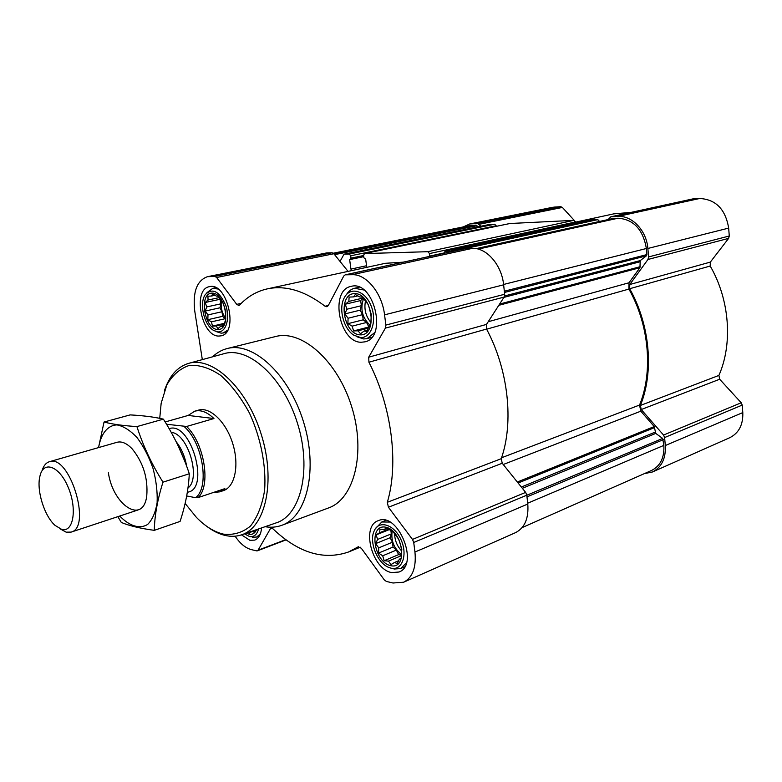 <?xml version="1.0" encoding="UTF-8"?>
<svg xmlns="http://www.w3.org/2000/svg" width="782" height="782" viewBox="0 0 782 782"><rect width="100%" height="100%" fill="white"/><g stroke="black" fill="none" stroke-linecap="round" stroke-linejoin="round"><path stroke-width="1.17" d="M347.902 323.67L348.078 318.245L344.862 313.914L346.876 309.222L345.302 304.208L348.85 301.412L349.114 297.082L353.503 296.896L355.331 294.482L359.642 296.935L362.33 297.16L368.195 304.481L371.294 314.452L370.776 324.315L368.889 326.641L366.817 331.382L364.129 331.03L360.522 333.767L358 330.825L353.611 330.923L352.135 326.133L347.902 323.67L363.21 319.809L366.562 322.467L368.821 326.827M360.228 334.862C342.839 334.413 337.306 293.455 354.774 293.582C372.555 293.426 378.029 335.879 360.228 334.862M378.566 553.069L378.742 547.869L375.634 543.637L377.618 539.433L376.132 534.898L379.632 532.708L379.964 529.14L384.285 529.482L386.152 527.938L393.063 531.682L398.81 539.424L401.801 549.052L401.225 557.918L399.289 559.365L397.246 563.597L394.539 562.463L390.99 564.594L388.468 561.134L384.167 560.723L382.701 555.797L378.566 553.069L393.053 547.048L396.357 550.078L398.644 554.614L401.381 555.2M390.717 565.679C373.493 562.043 368.312 523.784 385.624 527.176C403.229 530.352 408.331 569.912 390.717 565.679M255.04 530.167L254.111 532.21L252.146 531.301L249.282 533.256L248.764 532.337M256.516 529.658C254.912 533.334 252.41 534.849 249.018 534.204L246.389 533.148M207.846 319.691L207.983 314.902L205.167 311.08L206.751 306.925L205.197 302.497L208.041 300.024L207.934 296.202L211.521 296.036L212.694 293.895L216.301 296.065L218.217 296.261L223.007 302.712L225.734 311.49L225.656 320.2L222.811 326.446L220.886 326.153L217.992 328.577L216.106 325.986L212.528 326.094L211.394 321.861L207.846 319.691L222.665 316.319L225.715 319.359M217.719 329.535C204.17 329.212 198.54 292.986 212.147 293.113C225.949 292.967 231.57 330.356 217.719 329.535M496.257 226.33L494.82 224.199L489.434 224.493M575.386 222.919L573.783 220.368L509.991 223.505M599.618 221.433L597.106 219.234L590.762 219.595M366.533 265.733L350.913 269.106L349.652 259.604L351.01 258.128L350.707 255.782L349.271 254.023L344.051 254.189L340.033 261.413L333.875 253.739L332.096 252.752L326.661 252.918L207.445 276.691C196.859 280.552 192.626 291.979 194.738 310.962L202.323 359.622M348.058 271.383L340.033 261.413M403.101 262.175L385.467 263.29L267.307 288.871C256.692 291.266 247.464 296.652 239.615 305.029L238.852 305.479L236.721 304.364L216.634 277.493L214.874 276.398L207.445 276.691M452.182 251.462L445.114 251.198L444.147 253.212M429.777 256.349L429.484 253.573L427.901 251.696L364.441 253.583L363.601 255.421L363.904 257.786L365.683 259.204L366.738 267.346M350.913 269.106L351.665 270.611M522.132 527.596L651.631 470.422C660.379 465.984 664.456 457.646 663.859 445.388L662.667 438.428L655.756 433.404L654.241 426.571L640.8 411.185L639.549 405.047C653.224 371.812 649.207 324.931 628.894 289.076L629.011 282.771L639.94 267.698L640.233 260.602L646.431 255.822L646.919 254.57L646.382 248.51C643.029 229.458 633.586 219.361 618.054 218.217L612.932 218.51M235.118 536.188C240.103 543.598 245.519 548.084 251.374 549.629L256.643 550.87L258.07 550.215L270.308 528.867L271.041 528.202L273.006 528.867C298.323 552.845 323.484 560.557 348.498 552.004L358.264 546.794L361.313 548.26L384.245 579.833L386.367 581.437L393.004 583.001L403.659 582.219C412.632 577.527 416.395 567.458 414.949 552.024L413.727 542.464L412.485 539.424L388.419 507.225L387.315 502.298C398.918 463.667 391.802 406.757 368.918 362.213L368.723 357.188L486.492 324.403L504.107 297.082L504.673 294.257L503.628 284.824C501.77 264.922 486.453 247.454 472.201 248.393L464.694 248.764M486.492 324.403L486.551 329.066C508.408 369.778 514.028 422.309 501.252 458.702L502.23 463.247L525.641 492.386L526.804 495.172L527.782 504.038C528.818 518.358 524.751 527.889 515.573 532.62L403.659 582.219M368.723 357.188L385.389 328.108L385.868 325.077L384.558 314.833C382.124 293.25 366.377 273.983 352.281 274.697L345.204 274.824L343.738 276.056L328.264 305.606L326.925 306.759L325.087 306.241C304.804 290.826 285.538 285.029 267.307 288.871M261.599 527.909C260.953 534.409 258.676 538.475 254.756 540.108L249.957 540.352L241.472 534.849M391.626 572.58C372.095 569.316 360.873 526.159 378.195 520.704C397.862 511.262 419.699 564.692 399.045 572.023L391.626 572.58M361.206 342.252C339.124 342.643 329.466 290.034 351.118 286.388C373.669 279.673 387.921 337.423 364.901 341.851L361.206 342.252M218.716 336.065C201.297 336.504 192.294 289.105 209.468 286.671C227.103 281.637 239.106 333.005 221.032 335.849L218.716 336.065M212.616 356.807C216.907 352.672 221.785 349.916 227.239 348.537L275.528 336.543C301.832 329.349 337.726 360.961 351.744 406.923C366.064 452.788 354.217 499.121 328.43 507.987L281.794 525.308C276.505 527.234 270.934 527.703 265.078 526.706M477.636 226.888L476.111 225.108L469.982 225.568L333.327 253.202M644.319 473.648L652.413 471.986C661.64 467.294 665.941 458.477 665.316 445.535L664.612 437.549L663.547 435.056L641.23 409.543L719.675 379.241L741.219 402.769L742.226 405.086L742.802 412.583C743.223 424.734 738.863 433.111 729.714 437.725L652.413 471.986M608.132 219.556L610.801 216.819L617.897 216.438C632.032 215.294 646.597 230.641 647.858 248.471L648.61 256.916L647.965 259.468L629.764 284.521L629.686 288.724C650.086 324.833 654.114 371.988 640.399 405.457L641.23 409.543M640.399 405.457L718.912 375.409L719.675 379.241M718.912 375.409C732.929 343.689 729.684 299.584 710.193 266.036L710.339 262.097L728.609 238.393L729.274 235.998L728.668 228.1C725.501 209.293 715.862 199.42 699.734 198.481L692.744 198.921L610.801 216.819M631.201 212.362L613.635 213.887L575.317 222.186M575.787 222.088L575.132 221.365M574.311 220.465L562.375 207.435L560.635 206.644L552.874 207.259L469.708 223.975L463.218 226.936M480.94 226.213L477.489 223.417L469.708 223.975M159.733 418.35L161.16 403.258L166.84 384.881C172.646 374.92 180.163 368.43 189.391 365.399C199.332 364.695 209.772 368.029 220.69 375.389C231.443 385.008 241.061 397.637 249.556 413.267C260.924 438.145 266.359 466.16 264.609 490.285C262.166 505.319 257.454 517.244 250.484 526.061C242.488 532.659 233.417 535.338 223.261 534.096C214.082 531.887 205.109 526.296 196.36 517.322L185.129 503.442M166.517 424.245L186.615 426.473L213.955 418.546C207.23 412.085 200.837 409.631 194.767 411.176L198.579 410.1C210.104 406.611 226.174 422.036 232.753 443.648C239.497 465.222 234.913 487.01 223.417 490.607M164.533 390.365C169.43 375.81 177.426 366.826 188.53 363.395C212.665 355.976 247.19 388.263 261.393 434.821C275.899 481.292 265.567 527.41 241.442 534.859C236.34 536.56 230.934 536.755 225.255 535.465C218.96 533.998 212.694 530.88 206.448 526.11M188.53 363.395L224.004 353.689C248.725 346.123 283.592 377.745 297.59 423.649C311.891 469.454 300.904 515.211 276.212 522.865L241.716 534.761M227.239 348.537C253.085 341.421 289.027 374.343 303.504 421.821C318.294 469.2 307.15 516.638 281.794 525.308M218.08 331.891L213.936 330.61C204.17 325.654 198.833 303.103 205.402 294.443C212.596 287.639 219.38 291.275 225.754 305.361C230.26 318.313 226.047 332.448 218.08 331.891M227.64 330.17L223.222 332.976L221.13 333.171L216.076 331.548M206.917 292.693L212.724 288.343L217.973 289.008M258.559 528.955C257.034 534.732 253.964 537.214 249.36 536.423L244.395 533.842M260.211 534.174L256.604 537.038L252.263 537.273M391.039 568.172L388.576 567.351C377.413 563.001 369.036 542.288 373.982 531.369C378.39 519.737 393.864 523.999 400.824 539.277C408.077 554.399 402.241 571.026 391.039 568.172M375.468 528.632L381.792 521.985L389.788 522.044M406.396 562.805L400.716 568.543L394.011 569.052M360.58 337.521L353.875 335.214C343.396 328.86 338.186 307.971 344.471 297.434C350.346 286.232 365.106 290.552 371.059 305.713C377.286 320.698 371.303 338.274 360.58 337.521M374.558 332.712L367.032 338.606L363.718 338.968L356.905 336.759M346.426 294.658C348.508 291.207 351.216 289.086 354.539 288.275L363.972 290.005M216.106 325.986L223.74 324.207M220.886 326.153L223.163 325.615M211.521 296.036L215.07 295.273M208.041 300.024L219.273 297.6M205.197 302.497L220.074 299.271L220.768 303.846L220.006 307.785L221.971 311.754L222.665 316.319M206.751 306.925L220.768 303.846M205.167 311.08L220.006 307.785M207.983 314.902L221.971 311.754M211.394 321.861L225.372 318.655M212.528 326.094L224.033 323.416M221.404 300.532C220.504 307.13 221.951 313.152 225.763 318.597M225.803 312.507L224.258 306.163M252.146 531.301L255 530.255M388.468 561.134L401.362 555.679M394.539 562.463L398.693 560.694M384.285 529.482L386.953 528.417M379.632 532.708L388.273 529.238M376.132 534.898L389.006 529.717M377.618 539.433L391.323 533.881L390.15 537.713L392.417 542.229L393.053 547.048M390.922 530.841L391.323 533.881M375.634 543.637L390.15 537.713M378.742 547.869L392.417 542.229M382.701 555.797L396.357 550.078M384.167 560.723L398.644 554.614M392.134 531.291C390.892 540.694 393.981 548.397 401.401 554.389M358 330.825L368.273 328.166M364.129 331.03L367.384 330.18M353.503 296.896L357.873 295.87M348.85 301.412L363.043 298.05M345.302 304.208L360.678 300.542L361.352 305.713L360.209 310.161L362.525 314.657L363.21 319.809M363.141 298.177L360.678 300.542M346.876 309.222L361.352 305.713M344.862 313.914L360.209 310.161M348.078 318.245L362.525 314.657M352.135 326.133L366.562 322.467M353.611 330.923L368.733 327.032M363.542 298.695C360.023 308.939 362.213 317.785 370.091 325.224M401.655 550.978C397.1 546.119 394.754 540.362 394.636 533.705M371.245 315.928L368.889 306.515M370.903 322.428C365.781 316.29 363.953 309.252 365.429 301.305M184.2 426.581C202.851 442.729 209.83 487.469 195.598 497.704L186.703 495.944M186.615 426.473C204.571 443.511 211.218 486.228 197.983 497.645L195.598 497.704M165.139 421.957L188.188 415.438L213.955 418.546M194.767 411.176L188.188 415.438M197.983 497.645L224.864 488.633L219.674 491.868L223.437 490.607M213.623 492.406L219.674 491.868M61.661 529.365L55.043 525.387C44.281 515.924 36.343 490.187 39.902 476.316C43.303 460.002 59.52 465.896 68.327 487.626C77.408 509.141 73.312 532.933 61.661 529.365M41.993 470.862C43.509 465.828 45.982 462.778 49.413 461.712C69.422 453.746 92.159 527.42 71.133 532.102L66.128 532.161L59.852 528.72M98.61 447.578C100.946 433.717 107.613 425.281 116.977 424.9C123.566 426.18 130.252 430.393 137.026 437.568C143.487 446.229 148.805 456.463 152.979 468.271C156.195 480.383 157.573 491.839 157.123 502.631C155.559 512.376 152.422 519.629 147.69 524.399C139.753 529.365 129.489 526.159 119.744 516.022M49.413 461.712L117.056 442.28C121.787 441.068 126.86 443.296 132.266 448.976C143.302 462.709 148.13 478.349 146.752 495.915C143.214 524.996 113.028 505.553 108.375 472.748M117.838 516.648L121.318 522.464C129.372 525.807 140.359 528.427 154.279 530.352C154.631 515.514 157.534 499.444 162.988 482.162C151.708 464.215 143.028 445.691 136.928 426.591C123.243 425.731 112.285 424.215 104.045 422.036L98.522 447.607M154.279 530.352L180.075 521.418C185.461 505.133 188.54 489.249 189.293 473.765L162.988 482.162M104.045 422.036L130.144 414.9C143.135 415.584 154.22 416.992 163.399 419.142C174.366 436.454 182.998 454.665 189.293 473.765M136.928 426.591L163.399 419.142M489.64 224.444L344.158 254.17M494.82 224.199L349.271 254.023M510.275 223.447L364.578 253.573M573.783 220.368L427.901 251.696M591.114 219.527L445.29 251.178M597.106 219.234L451.312 251.002M613.225 218.452L476.062 248.647L613.078 218.471M618.054 218.217L478.193 249.106M258.07 550.215L285.772 539.639M270.308 528.867L272.028 528.231M357.99 546.941L358.567 546.706M414.949 552.024L527.782 504.038M413.727 542.464L526.804 495.172M412.485 539.424L525.641 492.386M388.419 507.225L502.23 463.247M387.315 502.298L501.252 458.702M368.918 362.213L486.551 329.066M385.389 328.108L504.107 297.082M385.868 325.077L504.673 294.257M384.558 314.833L503.628 284.824M352.281 274.697L472.201 248.393M345.566 274.785L465.417 248.608M325.087 306.241L328.332 305.479M236.721 304.364L241.237 303.367M216.634 277.493L333.875 253.739M214.874 276.398L332.096 252.752M209.596 276.466L326.661 252.918M663.859 445.388L527.684 503.217M663.351 439.66L526.99 496.873M662.667 438.428L526.814 495.25M655.756 433.404L522.356 488.3M655.081 432.172L521.34 487.039M654.661 427.558L518.114 483.012M654.241 426.571L517.322 482.035M640.8 411.185L503.237 464.508M639.549 405.047L501.565 457.763M628.894 289.076L486.619 329.193M629.011 282.771L488.212 321.734M639.94 267.698L498.789 305.322M640.194 266.691L499.61 304.051M639.754 261.843L503.911 297.375M640.233 260.602L504.576 295.958M646.431 255.822L504.468 292.448M646.919 254.57L504.331 291.217M646.382 248.51L503.588 284.462M476.111 225.108L334.012 253.915M472.162 225.294L333.503 253.348M597.927 219.605L452.162 251.433M444.117 252.938L429.787 256.066M575.298 222.02L429.484 253.573M363.757 256.652L349.652 259.604M350.688 258.852L363.689 256.134L350.737 258.832M363.61 255.509L351.01 258.128M496.199 225.763L350.707 255.782M476.991 225.705L334.608 254.658M665.316 445.535L742.802 412.583M664.612 437.549L742.226 405.086M663.547 435.056L741.219 402.769M629.686 288.724L710.193 266.036M629.764 284.521L710.339 262.097M647.965 259.468L728.609 238.393M648.61 256.916L729.274 235.998M647.858 248.471L728.668 228.1M617.897 216.438L699.734 198.481M611.172 216.77L693.106 198.872M479.249 224.278L562.375 207.435M477.489 223.417L560.635 206.644M471.986 223.691L555.142 206.966M169.127 428.673C190.788 420.589 210.632 489.913 187.348 492.201M178.179 445.877L184.66 460.96M176.136 441.683C181.492 448.399 184.992 456.59 186.654 466.248M171.199 432.348C187.797 433.433 201.355 478.379 187.973 487.948M257.386 550.831L286.095 539.873M348.498 552.004L360.287 547.214M345.204 274.824L465.046 248.647M590.938 219.547L445.114 251.198M510.128 223.466L364.441 253.583M489.532 224.463L344.051 254.189M223.222 332.976L226.311 332.242M212.724 288.343L215.842 287.698M249.81 536.511L250.572 536.735M256.604 537.038L259.301 536.032M400.716 568.543L404.665 566.833M381.792 521.985L385.761 520.421M367.032 338.606L371.685 337.374M354.539 288.275L359.231 287.199M71.133 532.102L137.955 510.001"/></g></svg>
